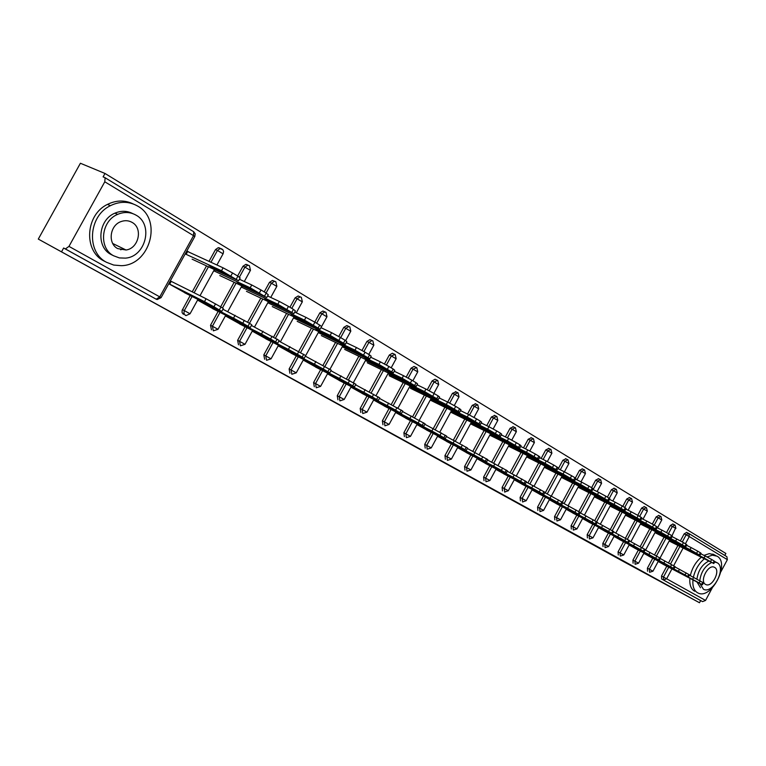 <?xml version="1.0" encoding="UTF-8"?>
<svg xmlns="http://www.w3.org/2000/svg" width="766" height="766" viewBox="0 0 766 766"><rect width="100%" height="100%" fill="white"/><g stroke="black" fill="none" stroke-linecap="round" stroke-linejoin="round"><path stroke-width="1.15" d="M436.936 458.7L473.254 478.348L436.936 458.7M387.481 431.363L418.265 448.072L387.481 431.363M699.492 602.746L623.984 561.842L38.3 239.078L699.492 602.746L700.651 600.582L702.575 601.616L661.661 579.01L700.651 600.582M418.59 448.598L456.708 469.242L418.59 448.598M414.052 446.118L437.999 458.939L414.052 446.118M688.893 533.548L726.867 556.691L727.365 559.659L720.93 571.685M712.188 588.01L705.553 600.429L702.575 601.616M686.662 532.418L688.49 533.327L686.125 534.831L684.153 533.854L686.662 532.418M724.818 555.446L725.881 553.464L104.99 173.461L80.401 163.254L38.3 239.078M61.74 251.44L63.635 248.021L65.407 248.95L68.969 246.384L104.789 181.791L105.114 177.741L103.094 176.869L104.99 173.461M665.386 565.461L658.176 561.488M183.428 314.328L182.097 312.681L182.117 310.364L190.188 295.542M192.228 291.846L206.533 265.898M209.022 261.369L215.505 249.601L218.262 247.677L219.938 248.06M63.635 248.021L156.226 299.219L65.407 248.95M661.661 579.01L661.518 576.022L666.793 566.198M668.565 562.895L677.939 545.43M680.371 540.892L684.153 533.854M215.15 269.9L214.566 270.963M215.323 310L198.298 300.502L198.672 299.812M238.504 344.805L237.642 340.315L245.101 326.728M247.59 322.199L260.823 298.108M264.232 291.903L269.488 282.338L272.476 280.442L274.18 281.208M268.828 301.89L268.32 302.809M268.531 340.2L252.656 331.352L252.991 330.73M289.893 373.243L289.127 368.944L296.318 355.826M298.721 351.422L311.475 328.154M314.769 322.132L319.843 312.882L322.907 311.034L324.142 311.599M318.216 368.398L303.374 360.135M337.93 399.833L337.27 395.716L344.202 383.019M346.519 378.787L358.833 356.247M362.002 350.445L366.924 341.435L369.978 339.635L370.916 340.066M364.712 394.796L350.924 387.117M382.952 424.757L382.378 420.802L389.071 408.508M391.282 404.458L403.213 382.56M406.219 377.054L411.045 368.197L414.052 366.445L414.779 366.78M408.326 419.548L395.61 412.472M425.226 448.148L424.728 444.347L431.21 432.436M433.297 428.587L444.883 407.273M447.708 402.083L452.467 393.331L455.99 391.886M449.307 442.815L437.558 436.285M465 470.161L464.569 466.504L470.841 454.937M472.823 451.298L484.093 430.521M486.736 425.657L491.446 416.972L494.769 415.507M487.894 464.723L477.036 458.681M502.486 490.91L502.123 487.387L508.203 476.155M510.07 472.689L521.043 452.428M523.523 447.851L528.176 439.253L531.336 437.788M524.298 485.376L514.235 479.794M537.885 510.501L537.569 507.102L543.467 496.177M545.248 492.883L555.934 473.11M558.261 468.792L562.857 460.289L565.863 458.824M558.682 504.899L549.356 499.729M571.35 529.019L571.082 525.735L576.817 515.116M578.761 511.506L588.92 492.672M591.601 487.693L595.661 480.177L598.524 478.721M591.218 523.37L582.562 518.572M603.043 546.57L602.832 543.391L608.395 533.05M610.291 529.526L620.163 511.19M622.777 506.336L626.712 499.02L629.461 497.565M622.049 540.863L614.006 536.42M633.109 563.202L632.936 560.128L638.346 550.055M640.185 546.627L649.798 528.751M652.326 524.04L656.175 516.887L658.798 515.441M651.311 557.476L643.833 553.349M647.567 571.206L647.404 568.18L652.747 558.232M654.557 554.862L664.045 537.196M666.535 532.571L670.336 525.476L672.912 524.04M636.872 549.279L629.116 544.99M618.277 554.996L618.076 551.865L623.572 541.658M625.439 538.182L635.177 520.085M637.752 515.298L641.64 508.069L644.321 506.623M606.835 532.236L598.495 527.611M587.407 537.914L587.168 534.678L592.817 524.203M594.742 520.631L604.747 502.056M607.4 497.144L611.392 489.723L614.198 488.268M575.17 514.254L566.189 509.275M554.843 519.884L554.555 516.543L560.367 505.78M562.349 502.123L572.652 483.02M575.371 477.994L579.489 470.372L582.419 468.907M541.725 495.276L532.044 489.905M520.44 500.84L520.095 497.383L526.079 486.305M527.908 482.934L538.737 462.913M541.141 458.47L545.765 449.92L548.849 448.455M506.355 475.198L495.908 469.395M484.016 480.684L483.614 477.103L489.8 465.699M491.715 462.157L502.841 441.637M505.397 436.917L510.079 428.271L513.316 426.806M468.888 453.932L457.599 447.65M445.41 459.322L444.95 455.598L451.327 443.859M453.357 440.115L464.78 419.069M467.509 414.052L472.249 405.329L475.667 403.874M429.132 431.363L416.905 424.565M404.419 436.63L403.883 432.761L410.471 420.658M412.625 416.704L424.374 395.112M427.294 389.75L432.072 380.961L435.05 379.218L435.701 379.524M386.859 407.368L373.626 399.996M360.805 412.491L360.183 408.46L367 395.965M369.26 391.819L381.382 369.614M384.465 363.955L389.339 355.031L392.374 353.25L393.197 353.633M341.847 381.813L327.484 373.818M314.309 386.763L313.591 382.55L320.657 369.652M323.022 365.325L335.546 342.431M338.783 336.513L343.771 327.398L346.835 325.569L347.908 326.057M293.79 354.534L278.441 345.983L278.767 345.399M294.307 317.057L293.828 317.919M264.634 359.273L263.82 354.878L271.145 341.531M273.596 337.059L286.58 313.39M289.931 307.271L295.092 297.869L298.137 295.992L299.583 296.653M242.391 325.358L225.951 316.195L226.315 315.544M242.458 286.178L241.912 287.164M211.454 329.84L210.526 325.234L218.128 311.417M220.665 306.802L234.157 282.29M237.623 275.99L242.975 266.262L245.876 264.337L247.274 264.71M187.277 294.077L169.631 284.234L171.172 281.438M189.307 252.301L187.756 251.372L186.215 254.168M433.269 456.67L453.596 467.557L433.269 456.67M411.639 444.711L423.483 451.155L411.696 444.606M693.163 552.975L704.653 558.74L693.316 552.688M669.178 540.997L713.816 563.537L704.05 557.954L705.122 555.953L700.794 553.77M669.465 540.461L704.05 557.954M713.136 563.02L714.209 561.018L711.662 559.496L710.589 561.497M714.209 561.018L714.889 561.545L713.855 563.47M705.122 555.953L711.662 559.496M689.352 575.122L703.475 582.849L702.422 584.812M700.191 580.915L699.119 582.916L702.403 584.841L662.858 564.14M658.243 561.373L692.579 579.364L693.651 577.363M691.842 579.249L676.368 570.986L691.889 579.153M699.119 582.916L692.579 579.364M692.962 579.929C692.435 586.258 693.939 590.529 697.491 592.731L698.075 593.018C711.403 599.998 730.4 563.134 717.062 556.193L712.39 555.168L707.047 556.949M704.347 558.797C698.831 563.508 695.183 569.645 693.393 577.229M714.084 554.718L709.306 553.627L703.983 555.379M701.263 557.236C695.748 561.928 692.11 568.056 690.329 575.63M689.898 578.32C689.371 584.64 690.894 588.901 694.446 591.113L694.714 591.256M700.497 587.752L697.022 582.055M696.936 579.115C698.228 570.421 702.192 564.408 708.828 561.066M699.846 583.529L703.523 589.332C713.136 594.292 726.79 567.663 717.168 562.742L714.64 562.005M711.671 562.512C705.007 565.883 701.034 571.934 699.76 580.666M705.563 584.41L705.898 584.573C712.102 587.733 720.873 570.555 714.659 567.424L714.199 567.194C707.966 564.159 699.301 581.413 705.563 584.41M137.746 206.121C129.071 201.209 119.956 201.065 110.39 205.69C88.301 216.041 86.175 252.292 106.637 262.345L113.684 265.055L121.258 265.678C149.945 265.476 162.823 219.727 137.746 206.121M133.14 203.919C124.848 199.926 116.298 200.079 107.489 204.388C85.457 214.7 83.35 250.836 103.783 260.88L105.469 261.742M112.679 255.308L110.993 254.465C95.798 246.901 98.259 219.765 114.967 213.139C121.152 210.535 127.07 210.688 132.719 213.599M136.118 215.198C130.316 211.914 124.159 211.636 117.658 214.365C100.921 221.01 98.431 248.222 113.646 255.796L119.362 257.912L125.5 258.132C145.655 256.744 153.717 224.61 136.118 215.198M117.648 248.577L126.045 250.003C138.703 248.423 143.194 228.249 132.125 222.408C128.64 220.445 124.925 220.177 120.98 221.604C109.749 225.367 107.566 243.502 117.648 248.577M120.568 249.773L123.766 248.883M679.241 544.703L690.74 550.476L679.394 544.415M654.978 532.619L699.98 555.302L690.032 549.615L691.123 547.585L686.595 545.306M655.275 532.064L690.032 549.615M699.272 554.766L700.354 552.736L697.74 551.175L696.658 553.205M700.354 552.736L701.062 553.282L700.019 555.235M691.123 547.585L697.74 551.175M664.955 536.219L676.464 541.983L665.108 535.922M640.405 524.011L685.771 546.847L675.641 541.045L676.742 538.986L672.012 536.612M640.711 523.437L675.641 541.045M685.034 546.282L686.135 544.233L683.454 542.625L682.353 544.683M686.135 544.233L686.872 544.798L685.809 546.771M676.742 538.986L683.454 542.625M650.286 527.515L661.805 533.27L650.449 527.2M625.439 515.183L671.179 538.163L660.857 532.246L661.977 530.158L657.037 527.688M625.765 514.589L660.857 532.246M670.422 537.579L671.533 535.501L668.775 533.845L667.655 535.932M671.533 535.501L672.299 536.095L671.227 538.086M661.977 530.158L668.775 533.845M635.225 518.563L646.753 524.317L635.397 518.237M610.081 506.115L656.194 529.249L645.671 523.207L646.801 521.091L641.64 518.515M610.406 505.503L645.671 523.207M655.399 528.626L656.529 526.529L653.695 524.834L652.565 526.941M656.529 526.529L657.324 527.142L656.242 529.162M646.801 521.091L653.695 524.834M619.751 509.38L631.28 515.116L619.933 509.036M594.292 496.808L640.797 520.076L630.064 513.909L631.213 511.774L625.812 509.074M594.646 496.167L630.064 513.909M639.964 519.434L641.113 517.309L638.193 515.566L637.044 517.701M641.113 517.309L641.937 517.95L640.845 519.99M631.213 511.774L638.193 515.566M674.999 566.926L689.496 574.864L688.433 576.846M686.116 572.863L685.024 574.893L688.414 576.884L648.764 556.145M643.9 553.234L678.398 571.302L679.49 569.272M677.795 571.264L662.207 562.933L677.843 571.168M685.024 574.893L678.398 571.302M660.254 558.519L675.143 566.658L674.061 568.669M671.658 564.609L670.556 566.658L674.042 568.707L634.315 547.939M629.183 544.885L663.844 563.02L664.945 560.961M663.385 563.067L647.682 554.67L663.433 562.972M670.556 566.658L663.844 563.02M645.116 549.873L660.407 558.242L659.315 560.272M656.816 556.116L655.696 558.203L659.296 560.31L619.483 539.523M614.073 536.305L648.898 554.517L650.018 552.43M648.582 554.651L632.754 546.196L648.639 554.546M655.696 558.203L648.898 554.517M629.547 540.997L645.259 549.595L644.158 551.654M641.563 547.403L640.433 549.509L644.139 551.692L604.259 530.886M598.552 527.506L633.539 545.775L634.669 543.659M633.386 546.005L617.434 537.483L633.444 545.899M640.433 549.509L633.539 545.775M613.547 531.863L629.709 540.7L628.58 542.788M625.889 538.441L624.74 540.585L628.56 542.826L588.623 522.01M582.62 518.467L617.75 536.794L618.899 534.649M617.769 537.119L601.693 528.53L617.827 537.014M624.74 540.585L617.75 536.794M603.847 499.93L615.376 505.665L604.039 499.585M578.081 487.243L624.96 510.654L614.006 504.363L615.175 502.19L609.535 499.384M578.435 486.573L614.006 504.363M624.089 509.984L625.257 507.82L622.26 506.029L621.092 508.203M625.257 507.82L626.119 508.5L625.008 510.568M615.175 502.19L622.26 506.029M597.087 522.479L613.71 531.566L612.57 533.672M609.774 529.229L608.606 531.403L612.551 533.72L572.556 512.894M566.246 509.17L601.521 527.554L602.689 525.38M601.712 527.994L585.511 519.338L601.77 527.889M608.606 531.403L601.521 527.554M587.503 490.23L599.022 495.937L587.694 489.857M561.411 477.41L608.683 500.964L597.499 494.53L598.686 492.337L592.788 489.397M561.784 476.711L597.499 494.53M607.773 500.265L608.951 498.072L605.868 496.224L604.69 498.427M608.951 498.072L609.851 498.781L608.731 500.868M598.686 492.337L605.868 496.224M580.159 512.818L597.26 522.163L596.111 524.298M593.19 519.75L592.013 521.952L596.082 524.356L556.059 503.53M549.413 499.623L584.822 518.055L586.009 515.853M585.205 518.601L568.879 509.888L585.262 518.496M592.013 521.952L584.822 518.055M570.689 480.244L582.198 485.941L570.89 479.861M544.262 467.298L591.927 490.996L580.513 484.418L581.72 482.187L575.553 479.133M544.655 466.571L580.513 484.418M590.979 490.259L592.175 488.038L589.006 486.142L587.8 488.373M592.175 488.038L593.123 488.785L591.984 490.901M581.72 482.187L589.006 486.142M562.732 502.879L580.331 512.492L579.163 514.656M576.137 510.003L574.931 512.234L579.134 514.714L539.092 493.907M532.102 489.8L567.644 508.279L568.851 506.048M568.228 508.95L551.769 500.16L568.286 508.835M574.931 512.234L567.644 508.279M553.387 469.97L564.877 475.648L553.607 469.568M526.625 456.9L574.682 480.742L563.029 474.01L564.255 471.751L557.801 468.562M527.037 456.143L563.029 474.01M573.686 479.966L574.912 477.706L571.647 475.753L570.421 478.022M574.912 477.706L575.898 478.491L574.739 480.627M564.255 471.751L571.647 475.753M544.789 492.643L562.914 502.544L561.727 504.737M558.577 499.959L557.351 502.228L561.698 504.794L521.646 484.007M514.292 479.688L549.959 498.216L551.185 495.947M550.744 499.011L534.161 490.154L550.811 498.896M557.351 502.228L549.959 498.216M535.587 459.399L547.058 465.048L535.807 458.978M508.471 446.195L556.93 470.171L545.019 463.296L546.263 460.998L539.513 457.675M508.902 445.41L545.019 463.296M555.886 469.366L557.121 467.078L553.761 465.067L552.525 467.356M557.121 467.078L558.155 467.892L556.987 470.056M546.263 460.998L553.761 465.067M526.299 482.101L544.98 492.289L543.774 494.52M540.49 489.627L539.245 491.925L543.745 494.577L503.702 473.819M495.956 469.29L531.748 487.856L532.983 485.558M532.753 488.775L516.035 479.851L532.82 488.66M539.245 491.925L531.748 487.856M517.251 448.512L528.693 454.133L511.736 445.238L517.251 448.512L517.49 448.072M489.78 435.174L538.632 459.294L526.462 452.246L527.726 449.92L520.669 446.454M490.23 434.351L526.462 452.246M537.55 458.441L538.804 456.115L535.338 454.046L534.074 456.373M538.804 456.115L539.886 456.976L538.699 459.169M527.726 449.92L535.338 454.046M507.245 471.234L526.501 481.737L525.275 483.988M521.857 478.97L520.593 481.307L525.246 484.055L485.232 463.334M477.084 458.585L512.981 477.17L514.235 474.843M514.225 478.233L497.373 469.242L514.292 478.118M520.593 481.307L512.981 477.17M498.36 437.29L509.773 442.882L492.682 433.92L498.36 437.29L498.609 436.84M470.525 423.828L519.788 448.081L507.341 440.862L508.624 438.497L501.242 434.877M470.994 422.976L507.341 440.862M518.649 447.181L519.923 444.826L516.351 442.691L515.068 445.056M519.923 444.826L521.062 445.726L519.855 447.947M508.624 438.497L516.351 442.691M487.607 460.031L507.456 470.86L506.211 473.139M502.649 467.988L501.366 470.362L506.182 473.206L466.207 452.543M457.647 447.555L493.63 466.168L494.913 463.794M495.133 467.375L478.147 458.317L495.2 467.26M501.366 470.362L493.63 466.168M478.903 425.733L490.269 431.287L473.043 422.257L478.903 425.733L479.152 425.254M450.896 412.252L500.351 436.515L487.616 429.123L488.919 426.719L481.192 422.947M451.174 411.237L487.616 429.123M499.154 435.576L500.457 433.183L496.761 430.971L495.458 433.374M500.457 433.183L501.644 434.13L500.428 436.381M488.919 426.719L496.761 430.971M467.337 448.483L487.818 459.638L486.563 461.955M482.839 456.67L481.527 459.073L486.525 462.022L446.616 441.427M437.616 436.189L473.685 454.812L474.987 452.409M475.447 456.182L458.327 447.047L475.514 456.057M481.527 459.073L473.685 454.812M458.824 413.812L470.142 419.328L452.792 410.231L458.824 413.812L459.102 413.314M430.942 400.436L480.301 424.584L467.27 417.01L468.591 414.569L460.51 410.633M430.741 399.153L467.27 417.01M479.047 423.598L480.368 421.166L476.557 418.887L475.236 421.329M480.368 421.166L481.623 422.171L480.387 424.441M468.591 414.569L476.557 418.887M446.425 436.553L467.566 448.072L466.283 450.418M462.396 444.989L461.075 447.43L466.245 450.494L426.432 429.965M416.963 424.469L453.099 443.102L454.43 440.661M455.148 444.634L437.893 435.433L455.215 444.51M461.075 447.43L453.099 443.102M438.123 401.518L449.383 406.985L431.89 397.822L438.123 401.518L438.411 400.991M410.365 388.266L459.61 412.28L446.262 404.505L447.612 402.035L439.148 397.927M409.666 386.677L446.262 404.505M458.288 411.237L459.629 408.766L455.703 406.42L454.353 408.891M459.629 408.766L460.95 409.82L459.696 412.127M447.612 402.035L455.703 406.42M424.824 424.249L446.655 436.122L445.362 438.506M441.293 432.924L439.952 435.404L445.324 438.592L405.616 418.159M395.658 412.386L431.852 431.009L433.202 428.529M434.198 432.723L416.809 423.445L434.265 432.599M439.952 435.404L431.852 431.009M416.752 388.831L427.945 394.241L410.317 385.011L416.752 388.831L417.049 388.276M389.138 375.723L438.248 399.574L424.565 391.589L425.934 389.08L417.077 384.8M387.912 373.808L424.565 391.589M436.85 398.473L438.219 395.965L434.159 393.533L432.79 396.051M438.219 395.965L439.607 397.075L438.344 399.402M425.934 389.08L434.159 393.533M402.514 411.524L425.073 423.799L423.761 426.212M419.509 420.467L418.131 422.985L423.713 426.298L384.149 405.97M373.674 399.919L409.906 418.523L411.275 416.005M412.568 420.419L395.045 411.074L412.635 420.295M418.131 422.985L409.906 418.523M394.681 375.723L405.808 381.085L388.036 371.778L394.681 375.723L394.997 375.139M367.249 362.768L416.177 386.437L402.15 378.251L403.538 375.694L394.26 371.232M365.459 360.518L402.15 378.251M414.703 385.279L416.091 382.732L411.897 380.223L410.509 382.78M416.091 382.732L417.556 383.9L416.273 386.265M403.538 375.694L411.897 380.223M379.448 398.387L402.772 411.055L401.432 413.506M396.989 407.598L395.591 410.155L401.384 413.602L361.992 393.398M350.972 387.041L387.232 405.616L388.621 403.06M390.229 407.713L372.563 398.291L390.296 407.589M395.591 410.155L387.232 405.616M371.883 362.184L382.923 367.479L365.018 358.105L371.883 362.184L372.219 361.571M344.652 349.401L393.36 372.87L378.969 364.453L380.386 361.849L370.667 357.205M342.258 346.787L378.969 364.453M391.809 371.644L393.226 369.049L388.889 366.454L387.462 369.059M393.226 369.049L394.768 370.294L393.465 372.688M380.386 361.849L388.889 366.454M355.596 384.791L379.725 397.889L378.366 400.379M373.703 394.289L372.286 396.893L378.308 400.474L339.118 380.415M327.522 373.741L363.783 392.278L365.2 389.674M367.134 394.586L349.334 385.087L367.211 394.452M372.286 396.893L363.783 392.278M348.319 348.185L359.264 353.423L351.403 348.846L340.516 343.656L348.319 348.185L348.674 347.544M321.308 335.604L369.767 358.833L354.993 350.177L356.439 347.534L346.242 342.689M318.273 332.607L354.993 350.177M368.12 357.54L369.566 354.897L365.076 352.216L363.63 354.859M369.566 354.897L371.204 356.209L369.873 358.641M356.439 347.534L365.076 352.216M330.912 370.725L355.884 384.273L354.505 386.801M349.622 380.52L348.166 383.163L354.447 386.897L315.477 367.01M303.413 360.058L339.53 378.481L340.975 375.828M343.264 380.999L325.32 371.433L343.331 380.874M348.166 383.163L339.53 378.481M323.941 333.708L334.78 338.869L326.737 334.177L315.946 329.054L323.941 333.708L324.315 333.028M297.198 321.337L345.351 344.317L330.165 335.403L331.64 332.712L320.964 327.656M293.483 317.938L330.165 335.403M343.608 342.938L345.083 340.257L340.43 337.48L338.965 340.171M345.083 340.257L346.816 341.646L345.466 344.106M331.64 332.712L340.43 337.48M305.691 355.596L305.366 356.171L331.209 370.179L329.811 372.745M324.688 366.263L323.214 368.963L329.753 372.851L291.051 353.145M278.489 345.906L314.414 364.185L315.889 361.495M318.56 366.952L300.473 357.31L318.627 366.828M323.214 368.963L314.414 364.185M298.711 318.733L309.435 323.798L291.099 314.213L298.711 318.733L299.104 318.005M272.265 306.591L320.073 329.275L304.466 320.102L305.96 317.363L294.766 312.097M267.822 302.762L304.466 320.102M318.225 327.819L319.719 325.09L314.903 322.208L313.409 324.947M319.719 325.09L321.567 326.565L320.983 327.666M305.96 317.363L314.903 322.208M278.872 341.081L305.672 355.587L304.246 358.191M298.864 351.508L297.361 354.246L304.179 358.306L265.792 338.811M252.694 331.276L288.409 349.392L289.912 346.653M292.985 352.408L274.764 342.689L293.062 352.283M297.361 354.246L288.409 349.392M272.581 303.212L283.181 308.2L264.701 298.529L272.581 303.212L273.012 302.446M246.47 291.329L293.885 313.696L277.819 304.246L279.351 301.459L267.602 295.973M241.261 287.049L277.819 304.246M291.923 312.155L293.445 309.378L288.456 306.39L286.924 309.177M293.445 309.378L295.398 310.939L294.01 313.466M279.351 301.459L288.456 306.39M251.411 325.445L279.207 340.468L277.752 343.12M272.093 336.207L270.561 338.993L277.685 343.235L239.653 323.97M225.999 316.119L261.455 334.053L262.987 331.266M266.491 337.346L248.127 327.551L266.568 337.212M270.561 338.993L261.455 334.053M245.513 287.135L255.959 292.018L247.284 286.934L236.895 282.089L245.513 287.135L245.972 286.321M219.775 275.54L266.74 297.553L250.195 287.796L251.746 284.962L239.423 279.245M213.733 270.771L250.195 287.796M264.643 295.906L266.195 293.081L261.015 289.979L259.463 292.823M266.195 293.081L268.282 294.738L266.874 297.304M251.746 284.962L261.015 289.979M222.925 309.234L249.572 323.329L251.765 324.803L250.29 327.494M244.335 320.341L242.774 323.175L250.223 327.618L212.584 308.612M198.337 300.425L233.506 318.149L235.066 315.305M239.04 321.73L220.522 311.858L239.107 321.596M242.774 323.175L233.506 318.149M217.448 270.475L227.732 275.243L218.817 270.005L208.974 265.438L217.448 270.475L217.927 269.594M192.122 259.186L238.571 280.796L221.518 270.733L223.107 267.841L187.66 251.545M185.209 253.91L221.518 270.733M236.34 279.044L237.92 276.172L232.548 272.955L230.959 275.846M237.92 276.172L240.151 277.934L238.714 280.538M223.107 267.841L232.548 272.955M170.311 280.911L206.092 298.75L220.972 306.984L223.308 308.545L221.805 311.283M215.533 303.872L213.944 306.764L221.728 311.408L184.549 292.698M169.669 284.157L204.493 301.641L206.092 298.75M210.554 305.529L191.893 295.58L210.631 305.395M213.944 306.764L204.493 301.641M727.365 559.659L689.295 536.554L685.407 543.793M683.119 548.054L673.64 565.739M671.945 568.899L666.64 578.78L705.553 600.429M686.499 532.341L688.816 533.5L689.295 536.554L686.125 534.831L682.305 541.964M661.518 576.022L666.64 578.78L663.605 580.044L663.471 577.066L668.747 567.223M68.969 246.384L159.759 296.882L193.539 235.66L104.789 181.791M105.172 177.789L193.693 231.725L105.114 177.741M161.09 297.629L194.736 236.646L193.539 235.66L193.693 231.725L195.196 233.831L194.823 236.493M156.226 299.219L159.759 296.882L161.071 297.658L157.174 299.544L156.226 299.219M670.509 563.958L679.902 546.426M647.404 568.18L649.367 569.224L649.578 572.279M654.71 559.257L649.367 569.224L652.967 571.197L658.348 561.162M668.459 533.663L672.328 526.462L675.526 528.195L671.983 535.779M656.491 555.934L666.018 538.201M674.884 525.007L672.328 526.462L670.336 525.476M632.936 560.128L634.89 561.172L640.319 551.08M642.119 547.719L651.78 529.756M654.241 525.16L658.166 517.864L656.175 516.887M618.076 551.865L620.039 552.918L625.535 542.692M627.373 539.283L637.159 521.081M639.658 516.437L643.632 509.055L641.64 508.069M602.832 543.391L604.795 544.435L610.368 534.074M612.226 530.627L622.155 512.186M624.692 507.485L628.714 499.997L626.712 499.02M587.168 534.678L589.14 535.731L594.799 525.237M596.676 521.742L606.749 503.051M609.315 498.293L613.403 490.709L611.392 489.723M571.082 525.735L573.064 526.788L578.799 516.15M580.504 513L590.921 493.668M593.133 489.57L597.672 481.163L595.661 480.177M554.555 516.543L556.537 517.596L562.359 506.814M564.102 503.588L574.653 484.026M576.932 479.813L581.499 471.349L579.489 470.372M537.569 507.102L539.551 508.155L545.459 497.211M547.24 493.917L557.935 474.116M560.272 469.788L564.877 461.266L562.857 460.289M520.095 497.383L522.077 498.436L528.08 487.348M529.909 483.959L540.748 463.918M543.151 459.466L547.786 450.896L545.765 449.92M502.123 487.387L504.105 488.44L510.194 477.189M512.071 473.723L523.054 453.424M525.543 448.847L530.206 440.23L528.176 439.253M483.614 477.103L485.606 478.147L491.791 466.733M493.716 463.181L504.851 442.633M507.408 437.903L512.109 429.247L510.079 428.271M464.569 466.504L466.551 467.557L472.842 455.971M474.815 452.323L486.104 431.517M488.746 426.643L493.467 417.939L491.446 416.972M444.95 455.598L446.932 456.641L453.319 444.883M455.349 441.139L466.8 420.065M469.529 415.038L474.278 406.296L472.249 405.329M424.728 444.347L426.71 445.4L433.202 433.46M435.289 429.621L446.904 408.259M449.709 403.088L454.497 394.289L452.467 393.331M403.883 432.761L405.856 433.805L412.453 421.683M414.598 417.748L426.384 396.089M429.266 390.784L434.102 381.918L432.072 380.961M382.378 420.802L384.35 421.836L391.062 409.523M393.245 405.511L405.224 383.536M408.182 378.107L413.056 369.155L411.045 368.197M360.183 408.46L362.146 409.494L368.973 396.98M371.213 392.891L383.383 370.581M386.409 365.028L391.349 355.979L389.339 355.031M337.27 395.716L339.223 396.75L346.175 384.034M348.453 379.859L360.824 357.205M363.927 351.537L368.934 342.373L366.924 341.435M313.591 382.55L315.544 383.575L322.62 370.648M324.937 366.407L337.528 343.388M340.679 337.624L345.772 328.327L343.771 327.398M289.127 368.944L291.07 369.968L298.271 356.822M300.626 352.513L313.447 329.102M316.655 323.252L321.835 313.801L319.843 312.882M263.82 354.878L265.745 355.884L273.079 342.517M275.482 338.141L288.543 314.319M291.798 308.392L297.074 298.778L295.092 297.869M237.642 340.315L239.547 341.31L247.025 327.704M249.457 323.271L262.776 299.027M266.08 293.014L271.451 283.228L269.488 282.338M210.526 325.234L212.421 326.23L220.043 312.375M222.513 307.875L236.091 283.19M239.442 277.101L244.929 267.133L242.975 266.262M182.432 309.617L184.309 310.594L192.084 296.49M194.124 292.784L208.448 266.788M210.947 262.25L217.439 250.463L215.505 249.601M635.158 564.293L638.557 563.182L634.89 561.172L635.129 564.283M660.771 516.408L658.166 517.864L661.786 519.932L657.496 527.918M623.763 554.957L620.039 552.918L620.307 556.078L623.763 554.957L629.298 544.655M646.293 507.59L643.632 509.055L647.318 511.152L642.99 519.185M608.577 546.512L604.795 544.435L605.092 547.661L608.577 546.512L614.198 536.076M631.433 498.532L628.714 499.997L632.457 502.142L628.11 510.223M592.989 537.847L589.14 535.731L589.38 538.967L592.989 537.847L598.686 527.267M616.17 489.235L613.403 490.709L617.205 492.883L612.819 501.021M576.97 528.933L573.064 526.788L573.322 530.072L576.97 528.933L582.754 518.209M600.496 479.679L597.672 481.163L601.53 483.384L597.126 491.561M556.93 520.995L560.52 519.788L556.537 517.596L556.968 521.014M584.391 469.864L581.499 471.349L585.435 473.608L580.992 481.833M539.982 511.611L543.601 510.376L539.551 508.155L540.049 511.64M567.836 459.772L564.877 461.266L568.879 463.574L564.418 471.837M522.546 501.96L526.204 500.705L522.077 498.436L522.671 502.008M550.811 449.393L547.786 450.896L551.855 453.242L547.364 461.553M504.612 492.031L508.308 490.747L504.105 488.44L504.88 492.117M533.299 438.717L530.206 440.23L534.352 442.624L529.823 450.992M485.998 481.747L489.886 480.502L485.606 478.147L485.998 481.747M515.269 427.734L512.109 429.247L516.332 431.698L511.765 440.115M466.982 471.214L470.918 469.96L466.551 467.557L466.982 471.214M496.713 416.417L493.467 417.939L497.776 420.438L493.17 428.941M447.392 460.376L451.385 459.093L446.932 456.641L447.392 460.376M477.591 404.764L474.278 406.296L478.664 408.843L474.001 417.422M427.208 449.202L431.248 447.899L426.71 445.4L427.208 449.202M457.886 392.757L454.497 394.289L458.968 396.903L454.257 405.578M406.392 437.683L410.49 436.361L405.856 433.805L406.392 437.683M437.577 380.376L434.102 381.918L438.659 384.589L433.882 393.37M384.925 425.8L389.08 424.45L384.35 421.836L384.925 425.8M416.627 367.613L413.056 369.155L417.719 371.883L412.864 380.798M366.991 412.165L362.146 409.494L362.768 413.535L366.991 412.165L373.894 399.507M395.007 354.438L391.349 355.979L396.108 358.775L391.177 367.824M344.173 399.479L339.223 396.75L339.893 400.877L344.173 399.479L351.201 386.61M372.688 340.832L371.989 340.564L368.934 342.373L373.798 345.246L368.781 354.428M316.253 387.788L320.609 386.38L315.544 383.575L316.253 387.788M349.631 326.776L348.846 326.488L345.772 328.327L350.751 331.266L345.638 340.592M291.827 374.268L296.25 372.831L291.07 369.968L291.827 374.268M325.789 312.25L324.899 311.944L321.835 313.801L326.929 316.818L321.701 326.345M266.558 360.288L271.059 358.823L265.745 355.884L266.558 360.288M301.143 297.227L300.119 296.892L297.074 298.778L302.292 301.871L296.289 312.815M240.419 345.811L244.996 344.327L239.547 341.31L240.419 345.811M275.645 281.677L274.448 281.323L271.451 283.228L276.804 286.417L270.743 297.438M213.35 330.835L218.004 329.323L212.421 326.23L213.35 330.835M249.237 265.591L247.83 265.208L244.929 267.133L250.405 270.408L244.306 281.505M185.305 315.305L186.052 315.592L190.054 313.782L184.309 310.594L183.869 313.304L185.305 315.305M221.881 248.912L220.196 248.529L217.439 250.463L223.069 253.824L216.922 264.998M701.694 584.381L702.767 582.39M687.677 576.405L688.758 574.376M673.276 568.209L674.377 566.16M658.492 559.793L659.603 557.715M643.296 551.147L644.436 549.04M627.689 542.261L628.838 540.126M611.641 533.126L612.8 530.962M595.134 523.733L596.312 521.531M578.139 514.063L579.345 511.832M560.655 504.105L561.88 501.854M542.654 493.859L543.889 491.571M524.097 483.298L525.361 480.971M504.986 472.421L506.259 470.056M485.261 461.199L486.563 458.796M464.924 449.623L466.245 447.181M443.926 437.664L445.266 435.193M422.238 425.331L423.608 422.813M399.842 412.577L401.231 410.021M376.671 399.392L378.088 396.798M352.714 385.758L354.16 383.115M327.915 371.634L329.39 368.953M302.235 357.023L303.729 354.285M275.616 341.875L277.148 339.089M248.021 326.163L249.572 323.329M219.382 309.866L220.972 306.984M726.867 556.691L688.471 533.318M649.606 572.298L652.967 571.197M660.062 557.974L669.685 540.049M675.918 528.444L675.066 525.122L672.72 523.954M638.557 563.173L644.014 553.014M645.575 550.112L655.505 531.633M661.814 519.894L660.953 516.523L658.597 515.346M630.897 541.696L640.951 522.996M647.337 511.104L646.475 507.695L644.101 506.517M615.826 533.05L626.004 514.13M632.486 502.094L631.615 498.637L629.221 497.45M600.352 524.174L610.665 505.024M617.233 492.835L616.362 489.34L613.949 488.143M584.458 515.049L594.914 495.669M601.569 483.327L600.688 479.784L598.246 478.587M560.52 519.769L566.38 508.911M568.133 505.675L578.723 486.056M585.463 473.551L584.582 469.97L582.122 468.763M543.601 510.367L549.557 499.346M551.348 496.033L562.072 476.174M568.918 463.507L568.027 459.878L565.538 458.662M526.213 500.686L532.255 489.512M534.084 486.123L544.961 466.015M551.893 453.185L551.003 449.498L548.494 448.282M508.308 490.738L514.446 479.401M516.322 475.935L527.353 455.559M534.39 442.556L533.481 438.822L530.953 437.597M489.895 480.493L496.129 468.983M498.044 465.45L509.227 444.797M516.37 431.622L515.461 427.84L512.894 426.605M470.927 469.941L477.266 458.26M479.219 454.659L490.575 433.719M497.814 420.362L496.895 416.522L494.3 415.287M451.394 459.083L457.829 447.22M459.82 443.543L471.358 422.305M478.712 408.766L477.783 404.869L475.15 403.625M431.258 447.88L437.807 435.835M439.837 432.101L451.557 410.538M459.016 396.817L458.078 392.862L455.406 391.608M410.499 436.342L417.164 424.105M419.222 420.304L431.143 398.416M438.717 384.494L437.769 380.491L435.05 379.218M389.09 424.431L395.869 412.003M397.966 408.154L410.078 385.901M417.776 371.788L416.819 367.718L414.052 366.445M376.02 395.61L388.352 372.994M396.166 358.68L395.199 354.543L392.374 353.25M353.365 382.655L365.918 359.666M373.856 345.14L372.87 340.937L369.978 339.635M320.619 386.351L327.771 373.281M329.955 369.279L342.747 345.887M350.809 331.151L349.813 326.881L346.835 325.569M296.26 372.803L303.547 359.513M305.749 355.481L318.8 331.649M326.986 316.693L325.981 312.356L322.907 311.034M271.078 358.794L278.498 345.265M280.375 341.837L294.039 316.933M302.359 301.747L301.325 297.332L298.137 295.992M245.015 344.307L252.579 330.519M254.513 327.005L268.406 301.689M276.871 286.283L275.827 281.783L272.476 280.442M218.023 329.294L225.74 315.257M227.732 311.638L241.884 285.91M250.492 270.274L249.419 265.687L245.876 264.337M190.064 313.744L197.944 299.439M200.003 295.714L214.403 269.555M223.155 253.69L223.595 251.449L222.877 249.745L218.262 247.677M715.923 555.637L712.84 554.096M714.86 561.583L716.411 562.368M110.39 205.69L107.489 204.388M114.967 213.139L117.658 214.365M112.736 243.492L126.045 250.003M320.198 329.054L321.567 326.565"/></g></svg>
